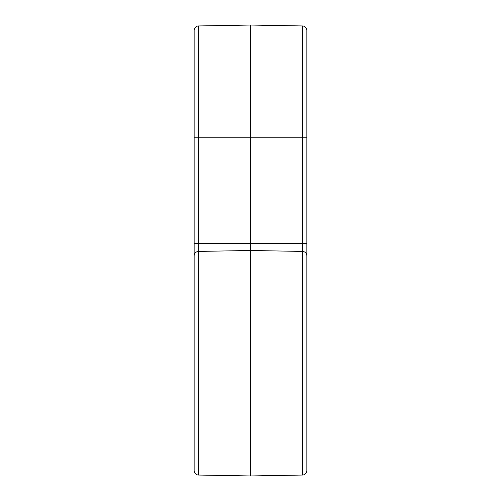 <?xml version="1.0" encoding="UTF-8"?>
<svg xmlns="http://www.w3.org/2000/svg" width="501" height="501" viewBox="0 0 501 501"><rect width="100%" height="100%" fill="white"/><g stroke="black" fill="none" stroke-linecap="round" stroke-linejoin="round"><path stroke-width="0.75" d="M194.137 280.297L194.137 30.467A4.509 4.509 0 0 1 198.565 25.958L198.565 137.775L250.5 137.775L250.5 243.455L302.435 243.455L302.435 137.775L250.5 137.775L250.5 25.05L302.435 25.958A4.509 4.509 0 0 1 306.863 30.467L306.863 470.533A4.509 4.509 0 0 1 302.435 475.042L250.5 475.95L198.565 475.042A4.509 4.509 0 0 1 194.137 470.533L194.137 298.533M194.137 363.225L194.137 243.455L250.5 243.455L250.5 250.5L302.435 251.408L302.435 243.455L306.863 243.455L306.863 280.297M306.863 363.225L306.863 333.027M306.863 441.888L306.863 422.631M250.5 475.95L250.5 250.5L198.565 251.408L198.565 475.042M198.565 25.958L250.5 25.05M302.435 251.408A4.509 4.509 0 0 1 306.863 255.917A4.509 4.509 0 0 0 302.435 251.408L302.435 475.042A4.509 4.509 0 0 0 306.863 470.533M194.137 255.917A4.509 4.509 0 0 1 198.565 251.408A4.509 4.509 0 0 0 194.137 255.917A4.509 4.509 0 0 1 198.565 251.408L198.565 137.775L194.137 137.775M306.863 137.775L302.435 137.775L302.435 25.958"/></g></svg>
